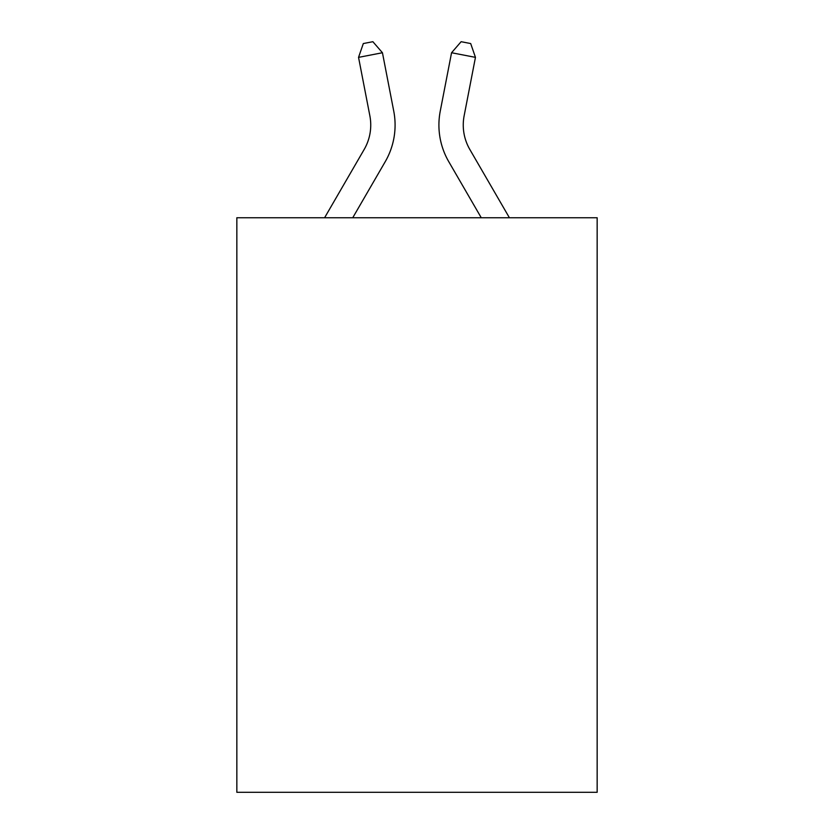 <?xml version="1.0" encoding="UTF-8"?>
<svg xmlns="http://www.w3.org/2000/svg" width="834" height="834" viewBox="0 0 834 834"><rect width="100%" height="100%" fill="white"/><g stroke="black" fill="none" stroke-linecap="round" stroke-linejoin="round"><path stroke-width="1.25" d="M597.154 217.747L597.154 792.3L236.846 792.3L236.846 217.747L597.154 217.747M324.593 217.747L364.177 149.453A48.695 48.695 0 0 0 369.858 115.78L358.547 57.369L363.311 43.556L372.871 41.7L382.441 52.74L393.752 111.151A73.038 73.038 179.6 0 1 385.245 161.66L352.74 217.747M509.407 217.747L469.823 149.453A48.695 48.695 0 0 1 464.142 115.78L475.453 57.369L451.559 52.74L440.248 111.151A73.038 73.038 -179.6 0 0 448.755 161.66L481.26 217.747M364.177 149.453A48.695 48.695 -0.4 0 0 369.858 115.78A48.695 48.695 -0.4 0 1 364.177 149.453A48.695 48.695 -0.4 0 0 369.858 115.78A48.695 48.695 -0.4 0 1 364.177 149.453A48.695 48.695 -0.4 0 0 369.858 115.78A48.695 48.695 -0.4 0 1 364.177 149.453A48.695 48.695 -0.4 0 0 369.858 115.78A48.695 48.695 -0.4 0 1 364.177 149.453A48.695 48.695 -0.4 0 0 369.858 115.78A48.695 48.695 -0.4 0 1 364.177 149.453A48.695 48.695 -0.4 0 0 369.858 115.78A48.695 48.695 -0.4 0 1 364.177 149.453A48.695 48.695 -0.4 0 0 369.858 115.78A48.695 48.695 -0.4 0 1 364.177 149.453A48.695 48.695 -0.4 0 0 369.858 115.78A48.695 48.695 -0.4 0 1 364.177 149.453A48.695 48.695 -0.4 0 0 369.858 115.78A48.695 48.695 -0.4 0 1 364.177 149.453A48.695 48.695 -0.4 0 0 369.858 115.78A48.695 48.695 -0.4 0 1 364.177 149.453M469.823 149.453A48.695 48.695 0.4 0 1 464.142 115.78A48.695 48.695 0.4 0 0 469.823 149.453A48.695 48.695 0.4 0 1 464.142 115.78A48.695 48.695 0.4 0 0 469.823 149.453A48.695 48.695 0.4 0 1 464.142 115.78A48.695 48.695 0.4 0 0 469.823 149.453A48.695 48.695 0.4 0 1 464.142 115.78A48.695 48.695 0.4 0 0 469.823 149.453A48.695 48.695 0.4 0 1 464.142 115.78A48.695 48.695 0.4 0 0 469.823 149.453A48.695 48.695 0.4 0 1 464.142 115.78A48.695 48.695 0.4 0 0 469.823 149.453A48.695 48.695 0.4 0 1 464.142 115.78A48.695 48.695 0.4 0 0 469.823 149.453A48.695 48.695 0.4 0 1 464.142 115.78A48.695 48.695 0.4 0 0 469.823 149.453A48.695 48.695 0.4 0 1 464.142 115.78A48.695 48.695 0.4 0 0 469.823 149.453A48.695 48.695 0.4 0 1 464.142 115.78A48.695 48.695 0.4 0 0 469.823 149.453M382.441 52.74L358.547 57.369M451.559 52.74L461.129 41.7L470.689 43.556L475.453 57.369"/></g></svg>
